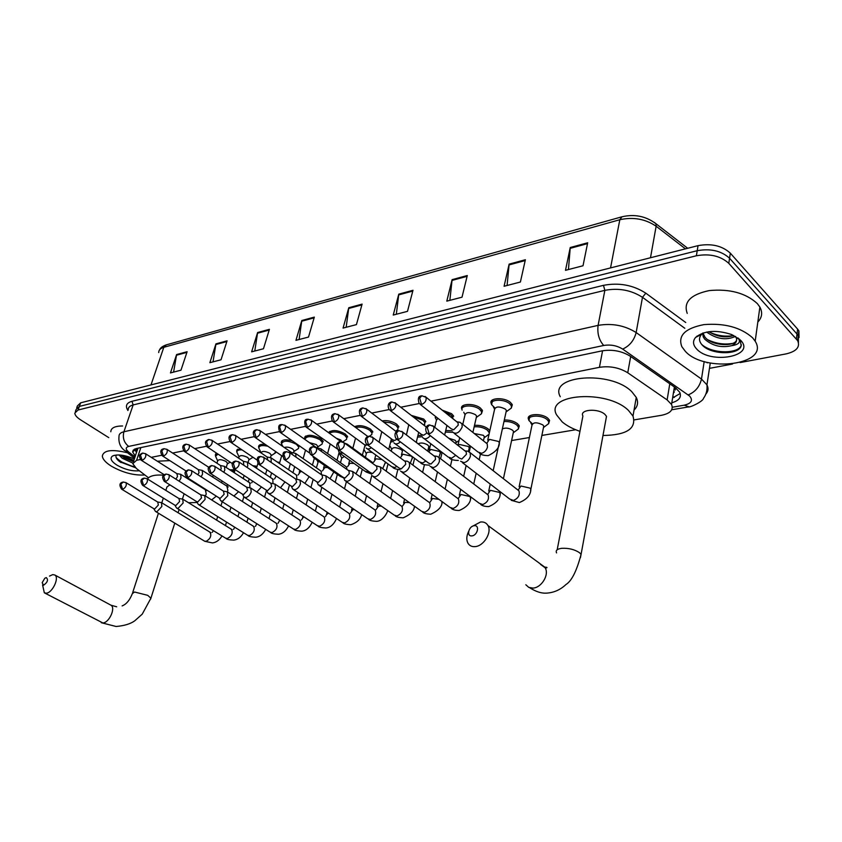 <?xml version="1.0" encoding="UTF-8"?>
<svg xmlns="http://www.w3.org/2000/svg" width="842" height="842" viewBox="0 0 842 842"><rect width="100%" height="100%" fill="white"/><g stroke="black" fill="none" stroke-linecap="round" stroke-linejoin="round"><path stroke-width="1.26" d="M215.552 455.806L216.647 453.196M236.865 451.775L236.634 451.091L240.107 448.575M258.82 447.618L258.589 446.944C258.505 444.86 260.694 443.987 265.156 444.355M281.46 443.345L281.217 442.682C281.596 439.671 285.28 439.061 292.269 440.85M304.804 438.935L304.572 438.293C306.499 434.177 311.929 434.304 320.844 438.661L323.265 441.597M328.664 432.746C331.98 429.462 337.526 429.883 345.315 433.998L347.672 436.872M354.545 426.673C359.218 424.778 364.565 425.61 370.596 429.178L372.88 431.978M382.11 420.905C387.173 420.074 392.046 421.168 396.719 424.189L398.908 426.915M411.254 415.369L423.715 419.042L425.831 421.674M442.082 410.096L451.649 413.717L453.67 416.243M461.974 409.391L461.753 408.896C459.269 403.455 474.52 402.834 480.561 408.202L482.477 410.612L481.445 413.79M491.675 404.307L491.202 403.423C488.455 397.74 504.4 396.908 510.505 402.487L512.315 404.781L511.283 408.149M277.092 461.942L279.733 462.511M229.561 469.699L235.065 469.941M252.674 465.689L257.063 466.268M391.004 440.524L392.898 440.124M417.906 435.577L422.2 435.314M445.723 430.525L452.112 430.725M474.509 425.336C479.751 425 484.318 426.21 488.223 428.957L489.812 430.736M504.316 420C509.536 419.853 513.946 421.095 517.556 423.747L519.303 425.936L518.335 429.073M529.029 420.19L528.544 419.327C525.671 413.675 541.964 412.801 547.942 418.348L549.584 420.421L548.626 423.737M675.179 390.078L675.358 388.846L676.305 388.373M674.389 391.909L673.389 393.109M137.793 448.228L133.446 461.774M140.393 459.532L136.572 460.3L132.804 463.668L136.383 468.478L148.255 477.593M634.236 419.884L661.538 415.285C670.348 413.454 673.684 409.854 671.537 404.486L667.127 399.908L627.753 372.774C619.238 367.596 609.797 365.775 599.43 367.322L430.883 401.181M421.568 404.497C425.136 402.918 426.62 400.529 426.02 397.319L421.842 395.761L419.663 398.119L421.568 404.497L419.158 403.55L400.76 407.233M389.099 409.57L371.732 413.064M360.155 415.39L343.736 418.685M332.232 420.989L316.729 424.105M305.309 426.399L290.648 429.346M279.302 431.63L265.451 434.409M254.189 436.672L241.086 439.303M229.908 441.545L217.52 444.039M206.427 446.26L194.713 448.618M183.703 450.828L172.631 453.049M161.706 455.248L151.244 457.353M440.513 452.501L441.903 452.27M469.426 447.639L470.236 447.502M511.599 440.534L529.397 437.535M541.859 435.44L575.675 429.746M108.765 437.63L80.506 419.8C76.832 417.422 74.927 415.19 74.801 413.096L78.053 410.022L696.387 255.768C709.764 253.4 720.563 255.926 728.793 263.335L797.679 340.705C800.342 347.041 796.469 351.44 786.06 353.903L740.118 362.576M732.487 364.018L709.459 368.364M76.106 409.496L79.359 406.412L697.218 250.695C710.574 248.306 721.352 250.821 729.561 258.241L796.995 334.011L798.29 335.779L798.448 342.462L798.29 335.779L796.995 334.011L729.561 258.241C721.352 250.821 710.574 248.306 697.218 250.695L79.359 406.412L76.106 409.496L75.401 411.454M671.811 402.792C679.136 400.624 681.767 397.108 679.715 392.246L675.389 387.688L630.363 356.261C621.87 351.03 612.439 349.23 602.083 350.861L136.383 448.523L132.636 451.933L135.351 456.122M680.231 393.467L672.611 397.929M136.636 452.354L134.215 449.291M76.706 407.854L77.411 405.918L80.664 402.813L698.039 245.643C711.374 243.222 722.141 245.727 730.33 253.168L797.606 329.096L798.89 330.874L799.058 337.568M467.289 275.523L462.026 297.184L446.797 301.141L452.112 279.649L467.289 275.523M525.376 259.725L520.398 282.028L504.084 286.269L509.136 264.135L525.376 259.725M587.674 242.78L583.022 265.756L565.498 270.314L570.244 247.527L587.674 242.78M314.34 317.108L308.509 337.063L295.952 340.326L301.815 320.518L314.34 317.108M269.419 329.327L263.462 348.756L251.632 351.83L257.62 332.527L269.419 329.327M227.077 340.831L221.025 359.787L209.869 362.681L215.952 343.862L227.077 340.831M187.124 351.703L180.977 370.185L170.452 372.922L176.609 354.556L187.124 351.703M412.98 290.29L407.496 311.351L393.235 315.055L398.782 294.153L412.98 290.29M362.102 304.12L356.429 324.612L343.062 328.085L348.777 307.74L362.102 304.12M346.178 327.275L348.777 307.74M396.329 314.245L398.782 294.153M173.599 372.101L176.609 354.556M213.026 361.86L215.952 343.862M254.779 351.019L257.62 332.527M299.089 339.505L301.815 320.518M568.445 269.545L570.244 247.527M507.084 285.48L509.136 264.135M449.849 300.352L452.112 279.649M144.845 474.972C134.078 475.614 122.921 472.688 111.397 466.205C105.671 462.605 102.661 459.216 102.335 456.038C103.577 450.144 111.975 449.049 127.51 452.785M120.701 455.059L123.953 457.701L133.478 461.69M119.048 454.943L122.195 458.248L132.815 463.079M116.396 454.985C115.217 456.901 116.385 459.185 119.89 461.826L135.404 467.668M139.362 470.762C132.289 471.415 124.795 469.531 116.88 465.1C111.123 461.3 109.66 458.28 112.491 456.048C117.585 453.954 124.879 454.933 134.383 458.995M110.807 431.757C110.965 427.936 114.901 425.999 122.595 425.978M121.132 455.501L133.646 461.174M118.469 460.679L135.288 467.563M121.985 455.217L133.889 460.469M116.112 457.522C120.627 462.079 126.721 465.131 134.404 466.678M43.542 585.253C47.605 582.317 48.51 579.759 46.257 577.58L44.784 578.286L42.184 582.696L43.542 585.253M49.52 576.086L52.793 574.591L54.825 575.012C59.645 577.549 52.393 593 46.247 593.2L44.321 592.81L42.584 584.969M197.207 502.506L188.503 502.727M169.895 484.866L166.958 486.918L165.832 490.391M147.455 478.972C149.623 475.825 155.065 474.551 163.801 475.172M157.338 461.216L169.821 460.616M471.952 535.87C477.625 535.449 479.961 524.766 474.193 525.713C468.573 526.155 466.205 536.754 471.952 535.87M472.309 526.366L480.529 521.998C483.887 521.672 486.35 522.829 487.928 525.492C492.191 532.228 483.813 546.111 475.151 546.605C471.973 546.879 469.615 545.805 468.047 543.374C466.226 540.027 466.426 536.038 468.626 531.407M605.808 420.116L606.503 416.348L604.977 414.443C598.346 407.97 579.096 409.391 582.906 415.99L557.193 549.752M579.959 431.325C572.613 428.841 566.698 425.705 562.193 421.895L556.615 414.927C544.427 393.898 606.998 389.109 628.416 410.37L632.984 416.085C636.605 428.652 626.606 435.125 602.977 435.482M560.277 396.719C548.247 375.406 610.524 370.154 631.732 391.635L636.257 397.413C638.541 402.202 637.794 406.423 634.037 410.086M153.749 508.663L155.454 511.41L156.917 511.757L161.853 506.463L161.485 502.632L157.665 502.021M121.869 489.318L153.707 508.631L154.77 508.873L158.338 505.042L157.759 502.085M231.213 470.783L234.708 471.141M174.894 505.221L176.546 507.989L178.104 508.368L183.135 502.99L182.756 499.148L178.862 498.496M142.898 485.497L174.82 505.158L175.946 505.442L179.588 501.548L178.967 498.559M254.81 467.131L256.694 467.489M196.712 501.685L198.302 504.453L199.964 504.874L205.101 499.401L204.711 495.559L200.733 494.843M164.622 481.561L196.596 501.59L197.796 501.895L201.512 497.938L200.838 494.907M219.225 498.022L220.751 500.79L222.541 501.264L227.782 495.696L227.372 491.854L223.319 491.075M187.05 477.498L219.067 497.896L220.362 498.232L224.151 494.212L223.414 491.139M242.485 494.243L243.938 497.012L245.843 497.538C248.274 496.864 250.063 494.97 251.2 491.875L250.779 488.034L246.632 487.192M210.226 473.299L242.275 494.065L243.654 494.454L247.527 490.36L246.727 487.255M316.35 467.847L318.434 461.153M264.567 497.064L266.525 490.339L267.893 493.096L269.935 493.686C272.44 492.991 274.26 491.075 275.397 487.928L274.976 484.097L270.735 483.171M234.192 468.952L266.261 490.118L267.735 490.549L271.682 486.381L270.819 483.234M340.484 462.7L341.694 458.206L344.336 456.469M341.663 457.816L339.347 453.385M291.395 486.308L292.648 489.044L294.837 489.707C297.426 488.992 299.289 487.044 300.426 483.845L299.994 480.035L295.647 479.024M258.999 464.458L291.048 486.023L292.637 486.508L296.668 482.266L295.731 479.077M365.386 457.322L366.27 453.964C366.344 452.175 368.417 451.712 372.469 452.586M366.228 453.522L363.923 449.354M391.235 451.175L391.646 449.586C392.74 447.028 395.95 447.039 401.266 449.607L402.434 450.965M317.118 482.14L318.244 484.834L320.602 485.592C323.275 484.855 325.18 482.866 326.317 479.624L325.886 475.835L321.423 474.73M284.67 459.806L316.687 481.782L318.392 482.329L322.518 478.014L322.212 475.267L321.507 474.783M390.604 442.124L393.425 441.471M418.127 443.85C420.726 442.45 423.926 442.829 427.715 444.997L428.862 446.407L428.557 447.67M343.757 477.835L344.736 480.477L347.272 481.329C350.03 480.572 351.977 478.551 353.114 475.246L352.693 471.509L348.104 470.278M311.277 454.996L343.22 477.382L345.052 478.003L349.272 473.604L348.977 470.899L348.178 470.331M417.527 437.124L422.347 436.745M448.67 438.187L455.038 440.229L456.143 441.597L455.827 442.955M372.164 475.951L374.89 476.909C377.753 476.14 379.742 474.067 380.868 470.72L380.468 467.026L375.732 465.668M338.842 449.996L370.69 472.825L372.669 473.52L376.984 469.036L376.7 466.373L375.795 465.721M445.365 432.051L452.743 432.346M474.309 433.556L483.308 435.303L484.361 436.609L484.034 438.072M474.162 426.852C479.172 426.399 483.592 427.515 487.444 430.188L489.328 432.925M489.013 434.346L486.897 435.809M400.582 471.246L403.518 472.33C406.476 471.541 408.517 469.436 409.633 466.026L409.254 462.405L407.381 461.258L404.37 460.9M367.449 444.818L399.161 468.089L401.287 468.878L405.707 464.31L405.434 461.69L404.423 460.942M502.348 428.978C505.379 427.515 508.778 427.925 512.546 430.209L513.546 431.451L513.21 433.02M503.979 421.516C508.978 421.274 513.241 422.431 516.778 425L518.419 427.062L518.367 429.01L516.02 430.746M430.041 466.342L433.209 467.584C436.272 466.773 438.366 464.626 439.471 461.153L439.124 457.627L436.935 456.301M397.14 439.44L428.683 463.163L430.978 464.058L435.503 459.406L435.251 456.848L434.104 455.985M519.125 486.781L531.923 425.463C533.06 422.147 536.691 421.968 542.837 424.926L543.774 426.105L543.427 427.778M532.323 423.747L528.955 420.537C526.261 415.243 541.532 414.422 547.142 419.621L548.679 421.568L548.679 423.61L546.163 425.515M460.595 461.248L464.016 462.658C467.194 461.816 469.341 459.627 470.436 456.101L470.12 452.691L467.72 451.186M427.978 433.862L459.3 458.037L461.784 459.058L466.426 454.312L466.194 451.838L464.9 450.838L468.005 451.217M216.931 463.205L217.615 461.006C218.646 459.122 221.446 459.279 226.014 461.479L227.519 463.226L227.298 463.974M179.157 481.214L180.998 477.972L180.672 474.299L176.82 473.604M175.904 479.161L177.494 476.53L176.915 473.657M217.604 460.795L215.563 456.238L218.025 454.112M238.644 458.153L238.991 457.017C240.033 455.048 242.896 455.185 247.569 457.438L249.043 459.164L248.8 459.974M201.122 476.825L202.564 474.057L202.217 470.383L198.302 469.625M253.042 457.301L252.074 457.827M197.87 474.73L199.028 472.594L198.386 469.678M238.981 456.774L236.876 452.228C236.791 450.523 238.496 449.733 242.022 449.87M261.009 452.87C262.136 450.838 265.062 450.975 269.777 453.28L271.229 454.985L270.977 455.848M223.761 472.236L224.814 470.015L224.456 466.342L220.467 465.521M275.871 451.722L274.218 453.691M220.499 470.099L221.235 468.52L220.551 465.584M260.999 452.628L258.841 448.091C259.052 445.607 262.062 444.976 267.872 446.218M284.333 447.512C286.733 446.681 289.522 447.176 292.69 448.986L294.1 450.659L293.837 451.596M247.116 467.436L247.78 465.837L247.422 462.174L243.338 461.29M282.891 446.523L281.491 443.839C283.28 440.177 288.259 440.345 296.416 444.313L298.752 447.113L298.478 448.491L297.047 449.428M243.812 465.237L243.422 461.342M309.414 442.639L316.329 444.555L317.697 446.207L317.423 447.218M271.187 462.405L271.135 457.88L266.967 456.922M304.846 439.408C306.73 435.609 311.824 435.746 320.118 439.808L322.391 442.555L322.128 444.018L320.591 445.039M267.809 460.111L267.04 456.974M336.19 438.187L340.726 439.977L342.062 441.597M296.005 457.111L295.647 453.449L291.374 452.407M329.369 433.251C333.243 431.009 338.316 431.651 344.578 435.156L346.788 437.851L346.536 439.387L344.894 440.503M292.479 454.669L291.448 452.459M321.56 451.48L320.991 448.881L316.613 447.733M355.713 427.536C360.313 426.431 365.018 427.368 369.849 430.357L371.985 432.988L371.754 434.609L369.985 435.819M317.613 448.691L316.676 447.786M312.814 456.069L313.413 457.638L316.013 458.311M347.735 445.407L347.22 444.155L344.61 443.145M383.636 422.074L390.141 422.705L395.95 425.389L398.013 427.947L397.813 429.673L395.919 430.978M338.337 450.249L339.337 452.891L343.304 453.196M306.372 427.273L339.473 450.449M413.159 416.843L422.947 420.263L424.926 422.737L424.052 425.294M333.327 421.884L364.712 444.871L367.838 445.102M406.433 434.967L408.78 424.715M366.154 447.976C367.386 449.354 369.122 449.27 371.385 447.712M444.544 412.054L450.87 414.959L452.764 417.327L452.849 418.663M361.271 416.295L392.54 439.724L394.635 440.482L396.845 439.335M434.725 427.304L436.388 420.379L437.872 418.295M393.93 442.86C395.508 444.587 397.666 444.26 400.371 441.882M462.795 424.379L464.942 415.095C466.058 411.938 469.594 411.812 475.53 414.717L476.614 416.085L476.256 417.664M462.132 410.117C459.795 405.013 474.099 404.444 479.772 409.465L481.571 411.727L481.456 413.759L479.109 415.443M390.246 410.496L421.368 434.388L423.631 435.24L426.841 433.083M422.705 437.556C424.715 439.629 427.262 439.008 430.336 435.682M487.728 440.145L494.507 409.633C495.633 406.307 499.253 406.139 505.379 409.117L506.4 410.422L506.031 412.117M452.533 432.03C456.132 434.598 459.343 432.883 462.174 426.915L461.9 423.663L459.585 422.21M494.896 407.938L491.602 404.644C489.023 399.318 503.969 398.55 509.705 403.771L511.399 405.918L511.336 408.065L508.81 409.896M493.38 406.886L494.412 408.802M420.326 404.476L451.259 428.841L453.691 429.809L458.227 425.136L458.027 422.779L456.827 421.821M752.622 337.821L755.179 341.21C770.198 364.818 704.765 373.248 685.304 351.293L681.82 346.651C677.715 335.632 685.104 328.285 703.975 324.612C724.636 322.981 740.855 327.391 752.622 337.821M687.23 313.392C683.23 302.131 690.587 294.521 709.29 290.574C729.761 288.701 745.78 293.048 757.368 303.625L759.884 307.077C762.768 312.529 762.084 317.529 757.811 322.076M702.954 333.032L704.933 337.095C711.743 346.199 735.277 346.957 736.666 339.768M702.628 333.137L703.207 336.853L704.628 339.073C712.279 345.862 721.289 348.062 731.635 345.683C736.224 343.462 737.645 340.557 735.897 336.958L735.55 336.411M708.827 331.706C717.289 336.853 725.615 338.105 733.792 335.484M706.659 332.064C716.679 339.168 726.288 340.6 735.487 336.379M703.323 332.916L701.639 334.327C698.871 337.421 698.818 340.715 701.502 344.199C709.627 355.092 739.087 355.345 741.181 345.83L740.318 340.831L738.055 338.031M696.681 349.02C692.892 344.967 692.534 341.094 695.608 337.4C704.207 330.506 716.279 329.58 731.803 334.59L740.571 340.231C756.421 356.187 710.711 364.786 696.681 349.02M737.855 337.884L738.202 338.252C741.002 342.126 738.813 344.599 731.635 345.683M696.85 336.211L696.818 336.779M709.406 332.116C717.437 335.821 725.53 336.958 733.687 335.526M707.975 339.842C716.163 343.673 724.415 344.852 732.74 343.378M696.966 336.116L696.997 336.684M701.681 344.41C712.879 354.598 739.971 353.735 741.339 344.778M739.823 339.61L739.339 339.063M675.347 388.951L674.032 389.183M137.635 449.375L135.836 448.649M672.821 396.614L674.389 397.382M140.856 447.586L136.572 460.3M602.577 350.767L599.43 367.322M630.679 356.482L627.753 372.774M669.779 383.773L667.127 399.908M672.316 407.233L684.199 405.191C691.398 403.476 693.219 400.445 689.651 396.066L622.68 349.083C616.976 345.567 610.65 344.357 603.703 345.473L128.7 446.418C125.447 447.376 125.426 449.239 128.647 451.996L135.067 456.985M128.647 451.996L124.584 450.512C120.227 447.176 118.375 442.45 119.017 436.324C118.933 434.093 120.564 432.567 123.911 431.767L598.094 325.38C612.029 323.012 624.722 325.412 636.152 332.558L701.481 379.068L706.943 384.857C708.68 388.267 708.301 391.362 705.807 394.161M704.186 361.523L701.481 379.068C699.618 386.773 695.197 392.046 688.209 394.887M127.942 410.517C125.058 405.981 126.405 402.908 131.973 401.297L603.472 285.343C619.017 282.407 633.142 285.017 645.825 293.184L685.746 322.518M78.053 410.022L80.664 402.813M796.385 338.937L797.606 329.096M728.793 263.335L730.33 253.168M696.387 255.768L698.039 245.643M128.7 446.418C124.016 442.734 122.416 437.861 123.911 431.767L133.152 404.939C129.815 405.802 128.173 407.391 128.226 409.696M707.206 362.881L707.848 362.492M622.68 349.083C629.595 345.936 634.089 340.431 636.152 332.558L642.478 297.31C631.205 290.09 618.67 287.764 604.861 290.343L133.152 404.939L131.973 401.297M684.809 328.285L642.478 297.31L645.825 293.184M603.703 345.473C598.999 340.115 597.125 333.421 598.094 325.38L604.861 290.343L603.472 285.343M689.019 406.812L684.199 405.191M137.162 450.786L134.857 448.986M654.381 222.446L655.95 223.719C645.919 216.184 634.594 213.879 621.996 216.783L619.817 219.73L163.801 347.314L166.337 344.852L621.628 216.878M687.693 248.274L655.95 223.719L656.139 226.224C645.34 218.941 633.226 216.783 619.817 219.73L610.545 267.914M150.992 384.91L163.801 347.314C160.412 348.325 158.717 350.072 158.706 352.566M685.441 248.843L656.139 226.224L650.498 257.736M361.892 304.888L348.63 308.488M314.119 317.855L301.668 321.234M269.198 330.053L257.463 333.232M226.856 341.547L215.794 344.546M186.892 352.388L176.441 355.229M412.78 291.069L398.634 294.911M467.089 276.323L451.975 280.428M525.197 260.557L509.01 264.946M587.506 243.633L570.129 248.358M44.679 593L102.861 622.943C109.113 622.901 115.964 607.829 110.965 605.198L110.523 604.966M150.602 599.178L150.907 598.22L147.729 595.336L134.562 592.021L132.362 593.589C129.784 600.167 126.363 604.272 122.111 605.903M525.808 584.748L528.797 587.4L532.954 588.084C541.553 587.821 549.542 574.476 545.121 567.771L540.459 564.329M580.433 557.625L581.075 554.373L579.433 552.647C574.507 549.437 568.624 547.984 561.761 548.31C557.141 548.942 555.415 550.468 556.583 552.91M122.732 482.14C119.448 482.971 119.069 485.308 121.574 489.139L122.616 489.37C125.732 487.581 126.868 485.35 126.026 482.677L125.753 482.498M122.616 489.37L120.89 484.129L123.3 482.024L126.026 482.677L158.075 502.274M155.865 511.662L204.364 541.038L206.069 541.374C210.237 538.985 211.616 536.028 210.226 532.502L209.774 532.228M143.782 478.214C140.488 479.045 140.088 481.403 142.572 485.297L143.687 485.56C146.845 483.771 148.003 481.519 147.15 478.782L146.845 478.593M143.687 485.56L141.94 480.235L144.35 478.098L147.15 478.782L179.314 498.769M233.55 529.397L234.718 527.218M177.009 508.273L225.593 538.154L227.403 538.533C231.624 536.144 233.034 533.154 231.624 529.565L231.129 529.26M165.506 474.172C162.495 475.804 161.485 476.614 164.243 481.329L165.432 481.624C168.642 479.845 169.821 477.561 168.968 474.772L168.621 474.551M165.432 481.624L163.674 476.214L166.085 474.046L168.968 474.772L201.227 495.159M255.484 526.355L256.747 523.671M198.828 504.779L247.474 535.186L249.4 535.607C253.684 533.228 255.115 530.207 253.695 526.555L253.137 526.197M187.945 469.983C184.924 471.615 183.882 472.478 186.619 477.235L187.892 477.551C191.166 475.783 192.365 473.478 191.502 470.636L191.113 470.383M187.892 477.551L186.124 472.057L188.524 469.857L191.502 470.636L223.856 491.423M278.102 523.219L279.744 520.177M221.351 501.169L270.029 532.112L272.071 532.586C276.418 530.218 277.881 527.176 276.46 523.45L275.829 523.04M211.142 465.658C208.153 467.226 207.027 468.205 209.753 472.993L211.11 473.351C214.436 471.594 215.657 469.257 214.784 466.363L214.363 466.068M211.11 473.351L209.321 467.763L211.721 465.531L214.784 466.363L247.222 487.581M301.425 519.988L303.667 516.672M244.612 497.443L293.3 528.944L295.479 529.471C299.889 527.113 301.373 524.04 299.952 520.251L299.236 519.777M235.129 461.184C231.803 462.016 231.318 464.489 233.655 468.605L235.118 469.005C238.496 467.257 239.738 464.91 238.875 461.953L238.402 461.616M235.118 469.005L233.318 463.31L235.707 461.058L238.875 461.953L271.387 483.603M325.496 516.651L326.475 514.694L328.548 513.157M268.64 493.591L317.308 525.661L319.634 526.25C324.107 523.924 325.633 520.819 324.202 516.946L323.412 516.42M259.936 456.564C257.063 456.543 256.547 459.037 258.389 464.058L259.967 464.51C263.388 462.774 264.662 460.406 263.799 457.395L263.272 457.006M259.967 464.51L258.136 458.722L260.525 456.438L263.799 457.395L296.363 479.508M350.346 513.21L352.809 509.736L354.429 509.631M293.49 489.612L342.105 522.261L344.588 522.924C349.114 520.619 350.672 517.493 349.262 513.557L348.367 512.946M285.627 451.775C282.754 451.754 282.207 454.27 283.996 459.343L285.68 459.858C289.153 458.143 290.458 455.743 289.616 452.68L289.017 452.238M285.68 459.858L283.838 453.964L286.217 451.649L289.616 452.68L322.212 475.267M376.016 509.663L378.511 506.105L381.352 506.105M319.202 485.497L367.722 518.735L370.375 519.493C374.964 517.22 376.553 514.073 375.164 510.052L374.153 509.357M368.628 519.388C369.533 520.472 372.175 521.114 376.574 521.335C383.005 521.198 387.699 512.041 387.615 510.484L387.615 510.494M312.235 446.818C311.929 447.07 307.372 447.428 310.498 454.448L312.319 455.038C315.834 453.343 317.181 450.933 316.35 447.807L315.687 447.291M312.319 455.038L310.456 449.028L312.824 446.681L316.35 447.807L348.977 470.899M402.55 506L405.076 502.358L409.444 502.621M345.82 481.235L394.193 515.093L397.035 515.946C401.676 513.694 403.318 510.536 401.96 506.442L400.824 505.642M339.821 441.671C337.895 441.945 335.221 444.608 337.979 449.375L339.936 450.038C343.494 448.365 344.873 445.944 344.073 442.755L343.336 442.166M339.936 450.038L338.052 443.923L340.41 441.545L344.073 442.755L376.7 466.373M429.652 502.706L432.556 498.485L438.977 499.359M373.385 476.825L421.579 511.305L424.621 512.273C429.315 510.063 430.999 506.884 429.673 502.727L428.399 501.8M442.103 501.643L441.839 503.021M368.428 436.335C366.533 436.577 363.786 439.324 366.459 444.092L368.575 444.86C372.175 443.218 373.595 440.776 372.838 437.535L372.017 436.851M368.575 444.86L366.68 438.619L369.017 436.209L372.838 437.535L405.434 461.69M458.132 498.696L460.995 494.475L469.594 496.464L470.689 497.706L470.362 499.085M401.95 472.246L449.912 507.368L453.185 508.463C457.911 506.305 459.648 503.106 458.385 498.885L456.943 497.822M398.129 430.799C396.308 430.967 393.435 433.788 396.024 438.608L398.308 439.482C401.95 437.872 403.413 435.419 402.697 432.125L401.781 431.346M398.308 439.482L396.393 433.114L398.708 430.672L402.697 432.125L435.251 456.848M487.771 494.233L490.433 490.328L499.201 492.349L500.232 493.528L499.906 495.012M431.588 467.51L479.256 503.274L482.761 504.526C487.539 502.411 489.318 499.211 488.118 494.928L486.508 493.696M428.967 425.052C427.241 425.168 424.221 427.989 426.726 432.893L429.188 433.893C432.862 432.325 434.367 429.862 433.714 426.515L432.704 425.62M429.188 433.893L427.252 427.399L429.546 424.926L433.714 426.515L466.194 451.838M518.23 489.991L520.945 486.023L529.881 488.076L530.86 489.202L530.513 490.791M462.342 462.595L509.652 499.022L513.42 500.443C518.23 498.39 520.072 495.191 518.956 490.844L517.135 489.423M142.193 453.196C139.362 454.859 138.309 455.385 141.035 460.111L142.161 460.363C145.234 458.606 146.382 456.406 145.603 453.764L145.298 453.564M142.161 460.363L140.446 455.122L142.73 453.07L145.603 453.764L177.262 473.878M205.343 495.959L206.248 493.98L205.374 490.012M163.527 448.807C160.359 449.575 159.959 451.912 162.317 455.817L163.516 456.101C166.642 454.343 167.811 452.122 167.021 449.428L166.674 449.196M163.516 456.101L161.79 450.765L164.064 448.691L167.021 449.428L198.775 469.931M227.298 491.791L227.877 490.37L226.93 486.36L227.466 484.466M185.556 444.292C182.377 445.05 181.956 447.407 184.282 451.375L185.556 451.691C188.734 449.944 189.924 447.691 189.134 444.944L188.745 444.692M185.556 451.691L183.819 446.271L186.093 444.166L189.134 444.944L220.983 465.868M249.874 487.518L249.779 482.992L249.169 482.592M208.3 439.619C205.469 441.176 204.322 441.945 206.964 446.776L208.332 447.134C211.553 445.397 212.763 443.124 211.974 440.324L211.553 440.029M208.332 447.134L206.564 441.618L208.837 439.492L211.974 440.324L243.906 461.669M274.555 478.93L276.155 476.004M273.008 483.392L272.787 479.161L272.103 478.698M231.813 434.788C228.635 435.535 228.161 437.945 230.403 442.029L231.866 442.429C235.139 440.703 236.37 438.408 235.581 435.556L235.118 435.219M231.866 442.429L230.087 436.819L232.35 434.661L235.581 435.556L267.588 457.343M298.142 474.941L300.415 471.741L301.868 471.615M296.868 479.14L296.542 475.204L295.774 474.678M256.126 429.799C252.947 430.515 252.453 432.956 254.631 437.114L256.2 437.566C259.515 435.84 260.778 433.535 259.999 430.63L259.483 430.241M256.2 437.566L254.4 431.862L256.663 429.673L259.999 430.63L292.058 452.88M322.486 470.836L324.78 467.573L327.517 467.52M321.507 474.73L321.086 471.131L320.223 470.531M281.27 424.642C278.513 424.568 277.986 427.031 279.691 432.02L281.375 432.525C284.743 430.83 286.038 428.494 285.27 425.536L284.691 425.094M281.375 432.525L279.565 426.726L281.817 424.515L285.27 425.536L317.36 448.27M347.63 466.594L349.956 463.258L354.082 463.437M312.435 465.121L314.34 458.29L338.958 475.53L341.578 476.235M359.397 467.247L359.06 467.805M347.041 469.531L346.441 466.931L345.483 466.247M307.309 419.295C304.583 419.169 304.025 421.663 305.635 426.747L307.435 427.315C310.845 425.631 312.172 423.284 311.424 420.274L310.782 419.769M307.435 427.315L305.604 421.4L307.846 419.169L311.424 420.274L340.778 441.503M373.616 462.205L375.974 458.806L381.942 459.511M340.368 453.638L364.881 471.162L367.691 471.962L368.87 471.52M385.436 462.069L385.173 463.426M373.206 463.847L371.596 461.816M334.274 413.759C334.053 414.043 329.622 414.138 332.495 421.274L334.432 421.916C337.884 420.253 339.252 417.895 338.526 414.832L337.821 414.253M334.432 421.916L332.59 415.895L334.821 413.632L338.526 414.832L367.891 436.535M400.487 457.68L402.876 454.196L411.275 456.122L412.496 457.574L412.159 458.901M367.322 448.818L391.698 466.636L394.698 467.542L396.929 466.447M362.228 408.012C361.955 408.223 357.545 408.644 360.334 415.59L362.418 416.316C365.912 414.685 367.312 412.317 366.628 409.191L365.838 408.538M362.418 416.316L360.555 410.191L362.765 407.886L366.628 409.191L396.424 431.746M428.757 451.922L430.715 449.428L439.282 451.386L440.45 452.785L440.092 454.217M395.235 443.839L419.442 461.942L422.652 462.963L425.884 461.058M391.225 402.066C389.53 402.244 386.678 404.844 389.204 409.696L391.446 410.517C394.972 408.917 396.414 406.528 395.772 403.36L394.898 402.602M391.446 410.517L389.562 404.265L391.762 401.939L395.772 403.36L426.336 427.062M457.837 445.334L459.553 444.492L468.278 446.481L469.383 447.818L469.015 449.365M424.168 438.671L448.165 457.059L451.607 458.227L455.775 455.312M486.887 443.124L489.413 439.377L498.317 441.397L499.359 442.66L498.98 444.334M454.164 433.314L477.919 451.986L481.613 453.312C484.571 452.354 486.529 450.27 487.497 447.039L487.181 443.818L485.497 442.471M458.027 422.779L425.063 396.445M215.32 455.112L215.731 453.796M236.634 451.091L237.065 449.67M258.589 446.944L259.041 445.418M281.217 442.682L281.702 441.04M304.572 438.293L305.078 436.514M328.906 432.914L329.201 431.851M461.753 408.896L462.405 406.118M491.202 403.423L491.875 400.424M528.544 419.327L529.176 416.358M136.078 448.786L137.467 449.881M674.389 386.994L671.537 404.486M797.679 340.705L798.89 330.874M671.727 409.77L688.093 406.981C690.514 407.57 703.249 401.139 703.438 398.413C706.291 394.54 707.459 390.025 706.943 384.857L710.269 363.028M125.795 451.449L134.625 458.301M133.289 450.028L132.636 451.933M159.57 349.872C160.222 347.999 162.338 346.367 165.916 344.978M114.417 455.301L112.491 456.048M123.953 457.701L122.406 456.364M120.974 462.563L120.259 461.942M174.778 523.124L150.907 598.22L142.235 614.144L134.72 620.838C130.542 623.88 124.332 625.764 116.101 626.49L101.261 622.701M116.691 606.798L110.965 605.198L54.825 575.012M184.114 493.77L182.472 498.938M179.093 509.557L178.062 512.799M163.337 498.085L161.801 502.832M158.433 513.22L132.668 592.652M606.503 416.348L581.075 554.373C576.696 570.981 571.655 581.043 565.95 584.527C560.225 589.937 553.604 592.81 546.079 593.157C541.196 593.389 535.744 591.589 529.713 587.758M487.928 525.492L545.932 568.003C547.532 567.645 547.353 567.361 545.406 567.15L544.721 567.476M632.984 416.085L636.257 397.413M213.373 530.639L212.258 532.344M204.774 541.29L212.458 542.922C216.352 542.427 219.52 540.101 221.983 535.933M234.434 495.749L234.265 496.296M230.961 507.284L229.729 511.389M226.509 522.082L225.414 525.703M210.963 532.754L161.485 502.632M222.204 501.716L220.951 505.832M217.678 516.567L216.573 520.198M226.056 538.438C226.687 539.364 229.256 539.922 233.771 540.122C237.781 539.627 241.023 537.154 243.517 532.712M252.653 502.653L251.305 507.252M248.085 518.167L246.885 522.24M232.255 529.797L182.756 499.148M249.19 478.856L248.253 481.992M243.822 496.885L242.433 501.548M239.17 512.494L237.949 516.588M247.99 535.512C248.643 536.449 251.232 537.017 255.747 537.228C259.789 536.796 263.114 534.175 265.714 529.365M275.018 497.79L273.534 502.948M270.335 514.083L269.019 518.651M254.2 526.745L204.711 495.559M271.587 472.93L270.271 477.477M261.304 508.242L259.967 512.831M270.608 532.491C271.303 533.449 273.903 534.038 278.397 534.249C282.586 533.817 285.975 531.028 288.585 525.892M298.079 492.686L296.458 498.432M293.269 509.81L291.827 514.925M276.829 523.608L227.372 491.854M294.679 466.678L292.953 472.762M289.48 484.971L287.385 492.381M284.133 503.8L282.67 508.926M293.942 529.365C294.679 530.355 297.289 530.955 301.773 531.176C306.014 530.807 309.488 527.85 312.182 522.282M321.855 487.308L320.107 493.717M316.929 505.347L315.361 511.052M300.173 520.367L250.779 488.034M313.161 479.361L310.919 487.465M307.677 499.138L306.099 504.863M302.952 516.199L302.699 517.135M317.855 461.974L317.024 460.174M318.034 526.145C318.813 527.166 321.433 527.776 325.896 527.997C330.317 527.618 333.853 524.461 336.526 518.514M346.399 481.645L344.504 488.76M341.336 500.664L339.652 507.01M324.265 517.02L274.976 484.097M337.337 474.393L335.2 482.308M331.98 494.254L330.264 500.622M327.138 512.21L326.728 513.757M342.915 522.819C343.747 523.871 346.378 524.503 350.819 524.724C356.924 522.682 360.534 519.303 361.66 514.588M371.817 475.341L369.701 483.561M366.554 495.749L364.733 502.811M349.23 513.525L299.994 480.035M362.26 469.289L360.271 476.877M357.071 489.107L355.219 496.201M352.114 508.052L351.535 510.273M397.834 469.604L395.719 478.088M392.604 490.57L390.635 498.411M375.006 509.936L325.886 475.835M388.004 463.942L386.173 471.162M382.994 483.697L380.994 491.57M377.921 503.695L377.163 506.684M391.593 449.102L390.309 446.481M395.214 515.83C396.203 516.967 398.866 517.63 403.192 517.83C410.559 514.567 414.306 510.684 414.432 506.189M428.862 446.407L427.725 451.133M424.431 464.763L422.61 472.32M419.516 485.108L417.411 493.822M428.778 447.397L430.104 446.46M401.666 506.231L352.693 471.509M414.601 458.322L412.927 465.131M409.78 477.972L407.633 486.729M404.581 499.148L403.644 502.969M417.032 443.018L416.537 442.029M422.726 512.157C423.831 513.346 426.494 514.03 430.736 514.209C438.345 510.831 442.145 506.684 442.145 501.737L442.155 501.685M456.143 441.597L455.669 443.639M451.965 459.564L450.407 466.226M447.355 479.34L445.102 489.023M456.08 442.639L459.058 440.492M429.241 502.411L380.468 467.026M442.092 452.407L440.598 458.753M437.472 471.93L435.177 481.656M432.167 494.37L431.041 499.127M451.196 508.347C452.859 509.799 455.543 510.505 459.237 510.462C466.805 507.21 470.625 502.958 470.689 497.706L470.846 496.969M484.361 436.609L483.413 440.819M480.477 453.933L479.172 459.764M476.162 473.236L473.751 483.992M484.308 437.703L489.034 434.251M457.795 498.443L409.254 462.405M470.531 446.176L469.268 451.733M466.131 465.51L463.668 476.319M460.7 489.36L459.385 495.159M480.687 504.411C482.287 505.853 484.971 506.579 488.76 506.579C496.338 503.369 500.159 499.022 500.232 493.528L500.558 492.023M513.546 431.451L503.411 478.698M513.525 432.599L518.367 429.01M518.419 427.062L518.84 425.084M487.36 494.349L439.124 457.627M434.062 455.954L437.124 456.332M498.769 445.071L493.17 470.699M490.244 484.076L488.728 491.044M511.262 500.327L519.356 502.548C526.913 499.422 530.755 494.97 530.86 489.202L543.774 426.105M543.774 427.315L548.679 423.61M531.807 424.652L530.692 422.663M548.679 421.568L549.089 419.569M517.998 490.097L470.12 452.691M528.955 420.537L529.965 415.759M227.519 463.226L226.214 467.489M222.077 480.982L221.499 482.845M206.753 490.612L180.672 474.299M227.351 463.91L230.129 462.132M216.331 496.148L211.616 499.927M213.205 475.225L212.626 477.109M215.952 455.006L216.489 453.27M141.372 460.321L164.295 474.762M249.043 459.164L248.022 462.574M244.138 475.519L243.191 478.666M228.256 486.981L202.217 470.383M248.874 459.89L252.958 457.248M238.581 491.675L233.897 496.054M235.171 469.604L234.213 472.751M237.286 450.902L237.823 449.133M162.685 456.048L186.156 471.078M252.642 481.129L251.705 482.792M271.229 454.985L270.514 457.417M266.893 469.773L265.556 474.32M250.421 483.224L224.456 466.342M271.061 455.754L275.555 452.817M261.452 486.95L256.852 492.012M257.873 463.532L256.473 468.236M259.273 446.66L259.799 444.871M184.693 451.638L208.848 467.363M294.1 450.659L293.532 452.659M290.374 463.721L288.627 469.804M273.292 479.351L247.422 462.174M293.942 451.48L298.478 448.491M298.752 447.113L299.163 445.681M284.985 481.95L280.491 487.781M281.702 455.733L279.439 463.542M281.944 442.292L282.47 440.482M207.427 447.091L232.424 463.647M317.697 446.207L317.255 447.818M296.889 475.362L271.135 457.88M317.55 447.07L322.128 444.018M322.391 442.555L322.896 440.724M309.193 476.646L304.867 483.34M305.53 450.154L303.131 458.648M299.857 470.236L299.278 472.278M305.33 437.787L305.846 435.956M230.929 442.387L256.936 459.942M339.094 452.522L337.01 460.237M321.265 471.236L295.647 453.449M342.831 441.892L346.536 439.387M346.788 437.851L347.293 435.998M333.842 471.952L329.99 478.688M330.127 444.302L327.591 453.554M324.359 465.31L323.581 468.131M329.464 433.146L329.98 431.283M255.221 437.524L282.523 456.29M339.842 476.172L343.841 477.993M365.018 445.186L362.397 455.154M346.472 466.963L320.991 448.881M369.48 436.167L371.754 434.609M371.985 432.988L372.48 431.104M359.25 467.142L355.924 473.793M355.545 438.156L352.851 448.239M349.64 460.269L348.693 463.847M280.354 432.483L309.414 452.88M365.87 471.899L371.543 474.067M391.425 438.892L388.762 449.333M385.51 462.121L382.689 468.636M372.574 462.521L347.22 444.155M395.656 431.157L397.813 429.673M398.013 427.947L398.498 426.041M381.805 431.683L379.089 442.166M375.774 455.006L374.637 459.427M392.793 467.468C393.54 468.436 395.95 469.204 400.024 469.773M418.706 432.346L416.232 442.408M412.675 456.88L410.317 463.195M423.884 425.157L424.747 424.547M424.926 422.737L425.399 420.8M402.802 449.491L401.466 454.848M365.302 445.376L365.586 445.934M420.663 462.9C421.874 464.279 424.789 465.016 429.409 465.131M446.934 425.431L444.65 435.051M440.776 451.396L438.914 457.343M452.764 417.327L453.228 415.369M430.757 443.723L429.22 450.112M436.324 419.695L435.188 417.485M449.533 458.153C450.838 459.595 453.764 460.363 458.311 460.448M476.614 416.085L472.888 432.43M469.878 445.66L468.373 451.301M476.551 417.285L481.456 413.759M481.571 411.727L482.013 409.738M459.711 437.672L457.953 445.218M464.858 414.348L463.774 412.275M462.742 407.507L463.205 405.507M419.158 403.55C417.653 398.676 418.369 396.129 421.305 395.887M479.445 453.249C480.919 454.775 483.855 455.564 488.255 455.606C495.864 451.901 499.569 447.586 499.359 442.66L506.4 410.422M486.465 443.25L461.9 423.663M506.368 411.685L511.336 408.065M456.806 421.8L460.037 422.284M511.399 405.918L511.831 403.907M491.602 404.644L492.675 399.813M755.179 341.21L759.884 307.077M703.207 336.853L703.512 334.874M701.639 334.327L695.608 337.4"/></g></svg>
